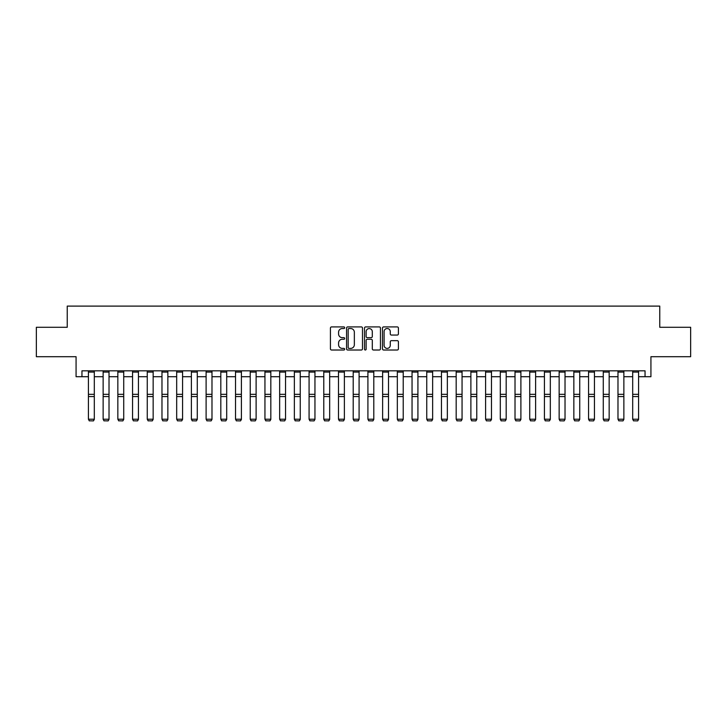 <?xml version="1.0" encoding="UTF-8"?>
<svg xmlns="http://www.w3.org/2000/svg" width="727" height="727" viewBox="0 0 727 727"><rect width="100%" height="100%" fill="white"/><g stroke="black" fill="none" stroke-linecap="round" stroke-linejoin="round"><path stroke-width="1.09" d="M344.671 327.723A0.809 0.809 0 0 0 343.862 326.914L331.594 326.914A1.154 1.154 0 0 0 330.431 328.068L330.431 348.86A1.154 1.154 0 0 0 331.594 350.014L343.862 350.014A0.809 0.809 0 0 0 344.671 349.205A0.809 0.809 0 0 0 343.862 348.397L342.272 348.397A3.699 3.699 0 0 1 338.582 344.707L338.582 342.971A3.699 3.699 0 0 1 342.272 339.273L343.862 339.273A0.809 0.809 0 0 0 344.671 338.464A0.809 0.809 0 0 0 343.862 337.655L342.272 337.655A3.699 3.699 0 0 1 338.582 333.966L338.582 332.23A3.699 3.699 0 0 1 342.272 328.531L343.862 328.531A0.809 0.809 0 0 0 344.671 327.723M397.26 335.056A1.154 1.154 0 0 0 398.414 333.902L398.414 328.068A1.154 1.154 0 0 0 397.26 326.914L383.629 326.914A1.154 1.154 0 0 0 382.475 328.068L382.475 348.86A1.154 1.154 0 0 0 383.629 350.014L397.26 350.014A1.154 1.154 0 0 0 398.414 348.86L398.414 341.817A1.154 1.154 0 0 0 397.26 340.663L391.426 340.663A1.154 1.154 0 0 0 390.272 341.817L390.272 345.307A3.09 3.09 0 0 1 387.182 348.397A3.09 3.09 0 0 1 384.092 345.307L384.092 331.621A3.09 3.09 0 0 1 387.182 328.531A3.09 3.09 0 0 1 390.272 331.621L390.272 333.902A1.154 1.154 0 0 0 391.426 335.056L397.26 335.056M81.951 376.713L81.951 370.825L645.049 370.825L645.049 376.713L650.929 376.713L650.929 356.703L690.65 356.703L690.65 327.286L659.762 327.286L659.762 306.103L67.238 306.103L67.238 327.286L36.35 327.286L36.35 356.703L76.071 356.703L76.071 376.713L88.421 376.713M362.491 328.068A1.154 1.154 0 0 0 361.337 326.914L347.706 326.914A1.154 1.154 0 0 0 346.552 328.068L346.552 348.86A1.154 1.154 0 0 0 347.706 350.014L361.337 350.014A1.154 1.154 0 0 0 362.491 348.86L362.491 328.068M365.663 326.914L379.294 326.914A1.154 1.154 0 0 1 380.448 328.068L380.448 348.86A1.154 1.154 0 0 1 379.294 350.014L373.46 350.014A1.154 1.154 0 0 1 372.306 348.86L372.306 340.427A1.154 1.154 0 0 0 371.152 339.273L367.28 339.273A1.154 1.154 0 0 0 366.126 340.427L366.126 349.205A0.809 0.809 0 0 1 365.317 350.014A0.809 0.809 0 0 1 364.509 349.205L364.509 328.068A1.154 1.154 0 0 1 365.663 326.914M94.31 376.713L103.134 376.713M109.014 376.713L117.847 376.713M123.726 376.713L132.55 376.713M138.439 376.713L147.263 376.713M153.152 376.713L161.976 376.713M167.855 376.713L176.679 376.713M182.568 376.713L191.392 376.713M197.281 376.713L206.105 376.713M211.984 376.713L220.817 376.713M226.697 376.713L235.521 376.713M241.409 376.713L250.233 376.713M256.113 376.713L264.946 376.713M270.826 376.713L279.65 376.713M285.538 376.713L294.362 376.713M300.251 376.713L309.075 376.713M314.955 376.713L323.779 376.713M329.667 376.713L338.491 376.713M344.38 376.713L353.204 376.713M359.083 376.713L367.917 376.713M373.796 376.713L382.62 376.713M388.509 376.713L397.333 376.713M403.221 376.713L412.045 376.713M417.925 376.713L426.749 376.713M432.638 376.713L441.462 376.713M447.35 376.713L456.174 376.713M462.054 376.713L470.887 376.713M476.767 376.713L485.591 376.713M491.479 376.713L500.303 376.713M506.183 376.713L515.016 376.713M520.895 376.713L529.719 376.713M535.608 376.713L544.432 376.713M550.321 376.713L559.145 376.713M565.024 376.713L573.848 376.713M579.737 376.713L588.561 376.713M594.45 376.713L603.274 376.713M609.153 376.713L617.986 376.713M623.866 376.713L632.69 376.713M638.579 376.713L645.049 376.713M348.978 328.531A0.809 0.809 0 0 0 348.169 329.34L348.169 347.588A0.809 0.809 0 0 0 348.978 348.397L350.65 348.397A3.699 3.699 0 0 0 354.349 344.707L354.349 332.23A3.699 3.699 0 0 0 350.65 328.531L348.978 328.531M372.306 331.676A3.09 3.09 0 0 0 369.216 328.586A3.09 3.09 0 0 0 366.126 331.676L366.126 336.501A1.154 1.154 0 0 0 367.28 337.655L371.152 337.655A1.154 1.154 0 0 0 372.306 336.501L372.306 331.676M94.31 370.825L94.31 419.434L93.429 420.897L89.303 420.815L93.429 420.897M89.303 420.897L88.421 419.225L94.31 419.225L93.429 420.815M88.421 370.825L88.421 419.225L89.303 420.815M109.014 370.825L109.014 419.434L108.132 420.897L104.016 420.815L108.132 420.897M104.016 420.897L103.134 419.225L109.014 419.225L108.132 420.815M103.134 370.825L103.134 419.225L104.016 420.815M123.726 370.825L123.726 419.434L122.845 420.897L118.728 420.815L122.845 420.897M118.728 420.897L117.847 419.225L123.726 419.225L122.845 420.815M117.847 370.825L117.847 419.225L118.728 420.815M138.439 370.825L138.439 419.434L137.557 420.897L133.432 420.815L137.557 420.897M133.432 420.897L132.55 419.225L138.439 419.225L137.557 420.815M132.55 370.825L132.55 419.225L133.432 420.815M153.152 370.825L153.152 419.434L152.261 420.897L148.144 420.815L152.261 420.897M148.144 420.897L147.263 419.225L153.152 419.225L152.261 420.815M147.263 370.825L147.263 419.225L148.144 420.815M167.855 370.825L167.855 419.434L166.974 420.897L162.857 420.815L166.974 420.897M162.857 420.897L161.976 419.225L167.855 419.225L166.974 420.815M161.976 370.825L161.976 419.225L162.857 420.815M182.568 370.825L182.568 419.434L181.686 420.897L177.57 420.815L181.686 420.897M177.57 420.897L176.679 419.225L182.568 419.225L181.686 420.815M176.679 370.825L176.679 419.225L177.57 420.815M197.281 370.825L197.281 419.434L196.399 420.897L192.273 420.815L196.399 420.897M192.273 420.897L191.392 419.225L197.281 419.225L196.399 420.815M191.392 370.825L191.392 419.225L192.273 420.815M211.984 370.825L211.984 419.434L211.103 420.897L206.986 420.815L211.103 420.897M206.986 420.897L206.105 419.225L211.984 419.225L211.103 420.815M206.105 370.825L206.105 419.225L206.986 420.815M226.697 370.825L226.697 419.434L225.815 420.897L221.699 420.815L225.815 420.897M221.699 420.897L220.817 419.225L226.697 419.225L225.815 420.815M220.817 370.825L220.817 419.225L221.699 420.815M241.409 370.825L241.409 419.434L240.528 420.897L236.402 420.815L240.528 420.897M236.402 420.897L235.521 419.225L241.409 419.225L240.528 420.815M235.521 370.825L235.521 419.225L236.402 420.815M256.113 370.825L256.113 419.434L255.232 420.897L251.115 420.815L255.232 420.897M251.115 420.897L250.233 419.225L256.113 419.225L255.232 420.815M250.233 370.825L250.233 419.225L251.115 420.815M270.826 370.825L270.826 419.434L269.944 420.897L265.828 420.815L269.944 420.897M265.828 420.897L264.946 419.225L270.826 419.225L269.944 420.815M264.946 370.825L264.946 419.225L265.828 420.815M285.538 370.825L285.538 419.434L284.657 420.897L280.54 420.815L284.657 420.897M280.54 420.897L279.65 419.225L285.538 419.225L284.657 420.815M279.65 370.825L279.65 419.225L280.54 420.815M300.251 370.825L300.251 419.434L299.36 420.897L295.244 420.815L299.36 420.897M295.244 420.897L294.362 419.225L300.251 419.225L299.36 420.815M294.362 370.825L294.362 419.225L295.244 420.815M314.955 370.825L314.955 419.434L314.073 420.897L309.956 420.815L314.073 420.897M309.956 420.897L309.075 419.225L314.955 419.225L314.073 420.815M309.075 370.825L309.075 419.225L309.956 420.815M329.667 370.825L329.667 419.434L328.786 420.897L324.669 420.815L328.786 420.897M324.669 420.897L323.779 419.225L329.667 419.225L328.786 420.815M323.779 370.825L323.779 419.225L324.669 420.815M344.38 370.825L344.38 419.434L343.498 420.897L339.373 420.815L343.498 420.897M339.373 420.897L338.491 419.225L344.38 419.225L343.498 420.815M338.491 370.825L338.491 419.225L339.373 420.815M359.083 370.825L359.083 419.434L358.202 420.897L354.085 420.815L358.202 420.897M354.085 420.897L353.204 419.225L359.083 419.225L358.202 420.815M353.204 370.825L353.204 419.225L354.085 420.815M373.796 370.825L373.796 419.434L372.915 420.897L368.798 420.815L372.915 420.897M368.798 420.897L367.917 419.225L373.796 419.225L372.915 420.815M367.917 370.825L367.917 419.225L368.798 420.815M388.509 370.825L388.509 419.434L387.627 420.897L383.502 420.815L387.627 420.897M383.502 420.897L382.62 419.225L388.509 419.225L387.627 420.815M382.62 370.825L382.62 419.225L383.502 420.815M403.221 370.825L403.221 419.434L402.331 420.897L398.214 420.815L402.331 420.897M398.214 420.897L397.333 419.225L403.221 419.225L402.331 420.815M397.333 370.825L397.333 419.225L398.214 420.815M417.925 370.825L417.925 419.434L417.044 420.897L412.927 420.815L417.044 420.897M412.927 420.897L412.045 419.225L417.925 419.225L417.044 420.815M412.045 370.825L412.045 419.225L412.927 420.815M432.638 370.825L432.638 419.434L431.756 420.897L427.64 420.815L431.756 420.897M427.64 420.897L426.749 419.225L432.638 419.225L431.756 420.815M426.749 370.825L426.749 419.225L427.64 420.815M447.35 370.825L447.35 419.434L446.46 420.897L442.343 420.815L446.46 420.897M442.343 420.897L441.462 419.225L447.35 419.225L446.46 420.815M441.462 370.825L441.462 419.225L442.343 420.815M462.054 370.825L462.054 419.434L461.172 420.897L457.056 420.815L461.172 420.897M457.056 420.897L456.174 419.225L462.054 419.225L461.172 420.815M456.174 370.825L456.174 419.225L457.056 420.815M476.767 370.825L476.767 419.434L475.885 420.897L471.768 420.815L475.885 420.897M471.768 420.897L470.887 419.225L476.767 419.225L475.885 420.815M470.887 370.825L470.887 419.225L471.768 420.815M491.479 370.825L491.479 419.434L490.598 420.897L486.472 420.815L490.598 420.897M486.472 420.897L485.591 419.225L491.479 419.225L490.598 420.815M485.591 370.825L485.591 419.225L486.472 420.815M506.183 370.825L506.183 419.434L505.301 420.897L501.185 420.815L505.301 420.897M501.185 420.897L500.303 419.225L506.183 419.225L505.301 420.815M500.303 370.825L500.303 419.225L501.185 420.815M520.895 370.825L520.895 419.434L520.014 420.897L515.897 420.815L520.014 420.897M515.897 420.897L515.016 419.225L520.895 419.225L520.014 420.815M515.016 370.825L515.016 419.225L515.897 420.815M535.608 370.825L535.608 419.434L534.727 420.897L530.601 420.815L534.727 420.897M530.601 420.897L529.719 419.225L535.608 419.225L534.727 420.815M529.719 370.825L529.719 419.225L530.601 420.815M550.321 370.825L550.321 419.434L549.43 420.897L545.314 420.815L549.43 420.897M545.314 420.897L544.432 419.225L550.321 419.225L549.43 420.815M544.432 370.825L544.432 419.225L545.314 420.815M565.024 370.825L565.024 419.434L564.143 420.897L560.026 420.815L564.143 420.897M560.026 420.897L559.145 419.225L565.024 419.225L564.143 420.815M559.145 370.825L559.145 419.225L560.026 420.815M579.737 370.825L579.737 419.434L578.856 420.897L574.739 420.815L578.856 420.897M574.739 420.897L573.848 419.225L579.737 419.225L578.856 420.815M573.848 370.825L573.848 419.225L574.739 420.815M594.45 370.825L594.45 419.434L593.568 420.897L589.443 420.815L593.568 420.897M589.443 420.897L588.561 419.225L594.45 419.225L593.568 420.815M588.561 370.825L588.561 419.225L589.443 420.815M609.153 370.825L609.153 419.434L608.272 420.897L604.155 420.815L608.272 420.897M604.155 420.897L603.274 419.225L609.153 419.225L608.272 420.815M603.274 370.825L603.274 419.225L604.155 420.815M623.866 370.825L623.866 419.434L622.984 420.897L618.868 420.815L622.984 420.897M618.868 420.897L617.986 419.225L623.866 419.225L622.984 420.815M617.986 370.825L617.986 419.225L618.868 420.815M638.579 370.825L638.579 419.434L637.697 420.897L633.571 420.815L637.697 420.897M633.571 420.897L632.69 419.225L638.579 419.225L637.697 420.815M632.69 370.825L632.69 419.225L633.571 420.815M94.31 394.325L88.421 394.325M94.31 396.551L88.421 396.551M94.31 372.088L88.421 372.088M109.014 394.325L103.134 394.325M109.014 396.551L103.134 396.551M109.014 372.088L103.134 372.088M123.726 394.325L117.847 394.325M123.726 396.551L117.847 396.551M123.726 372.088L117.847 372.088M138.439 394.325L132.55 394.325M138.439 396.551L132.55 396.551M138.439 372.088L132.55 372.088M153.152 394.325L147.263 394.325M153.152 396.551L147.263 396.551M153.152 372.088L147.263 372.088M167.855 394.325L161.976 394.325M167.855 396.551L161.976 396.551M167.855 372.088L161.976 372.088M182.568 394.325L176.679 394.325M182.568 396.551L176.679 396.551M182.568 372.088L176.679 372.088M197.281 394.325L191.392 394.325M197.281 396.551L191.392 396.551M197.281 372.088L191.392 372.088M211.984 394.325L206.105 394.325M211.984 396.551L206.105 396.551M211.984 372.088L206.105 372.088M226.697 394.325L220.817 394.325M226.697 396.551L220.817 396.551M226.697 372.088L220.817 372.088M241.409 394.325L235.521 394.325M241.409 396.551L235.521 396.551M241.409 372.088L235.521 372.088M256.113 394.325L250.233 394.325M256.113 396.551L250.233 396.551M256.113 372.088L250.233 372.088M270.826 394.325L264.946 394.325M270.826 396.551L264.946 396.551M270.826 372.088L264.946 372.088M285.538 394.325L279.65 394.325M285.538 396.551L279.65 396.551M285.538 372.088L279.65 372.088M300.251 394.325L294.362 394.325M300.251 396.551L294.362 396.551M300.251 372.088L294.362 372.088M314.955 394.325L309.075 394.325M314.955 396.551L309.075 396.551M314.955 372.088L309.075 372.088M329.667 394.325L323.779 394.325M329.667 396.551L323.779 396.551M329.667 372.088L323.779 372.088M344.38 394.325L338.491 394.325M344.38 396.551L338.491 396.551M344.38 372.088L338.491 372.088M359.083 394.325L353.204 394.325M359.083 396.551L353.204 396.551M359.083 372.088L353.204 372.088M373.796 394.325L367.917 394.325M373.796 396.551L367.917 396.551M373.796 372.088L367.917 372.088M388.509 394.325L382.62 394.325M388.509 396.551L382.62 396.551M388.509 372.088L382.62 372.088M403.221 394.325L397.333 394.325M403.221 396.551L397.333 396.551M403.221 372.088L397.333 372.088M417.925 394.325L412.045 394.325M417.925 396.551L412.045 396.551M417.925 372.088L412.045 372.088M432.638 394.325L426.749 394.325M432.638 396.551L426.749 396.551M432.638 372.088L426.749 372.088M447.35 394.325L441.462 394.325M447.35 396.551L441.462 396.551M447.35 372.088L441.462 372.088M462.054 394.325L456.174 394.325M462.054 396.551L456.174 396.551M462.054 372.088L456.174 372.088M476.767 394.325L470.887 394.325M476.767 396.551L470.887 396.551M476.767 372.088L470.887 372.088M491.479 394.325L485.591 394.325M491.479 396.551L485.591 396.551M491.479 372.088L485.591 372.088M506.183 394.325L500.303 394.325M506.183 396.551L500.303 396.551M506.183 372.088L500.303 372.088M520.895 394.325L515.016 394.325M520.895 396.551L515.016 396.551M520.895 372.088L515.016 372.088M535.608 394.325L529.719 394.325M535.608 396.551L529.719 396.551M535.608 372.088L529.719 372.088M550.321 394.325L544.432 394.325M550.321 396.551L544.432 396.551M550.321 372.088L544.432 372.088M565.024 394.325L559.145 394.325M565.024 396.551L559.145 396.551M565.024 372.088L559.145 372.088M579.737 394.325L573.848 394.325M579.737 396.551L573.848 396.551M579.737 372.088L573.848 372.088M594.45 394.325L588.561 394.325M594.45 396.551L588.561 396.551M594.45 372.088L588.561 372.088M609.153 394.325L603.274 394.325M609.153 396.551L603.274 396.551M609.153 372.088L603.274 372.088M623.866 394.325L617.986 394.325M623.866 396.551L617.986 396.551M623.866 372.088L617.986 372.088M638.579 394.325L632.69 394.325M638.579 396.551L632.69 396.551M638.579 372.088L632.69 372.088"/></g></svg>
